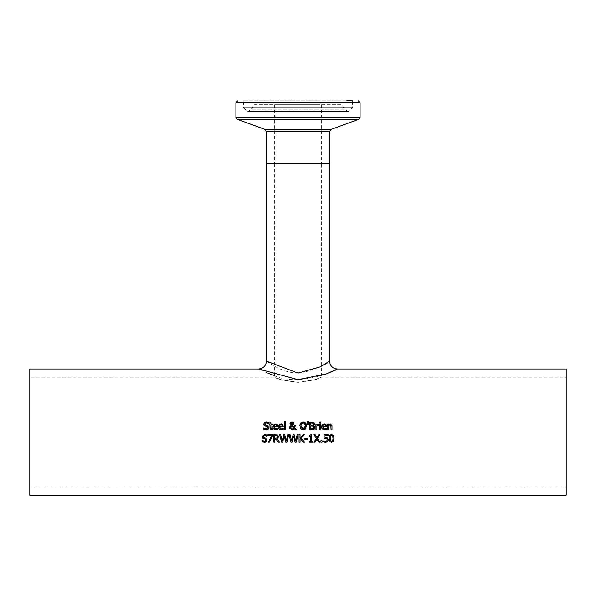 <?xml version="1.0" encoding="UTF-8"?>
<svg xmlns="http://www.w3.org/2000/svg" width="596" height="596" viewBox="0 0 596 596"><rect width="100%" height="100%" fill="white"/><g stroke="black" fill="none" stroke-linecap="round" stroke-linejoin="round"><path stroke-width="0.45" stroke-dasharray="2.98 2.23" d="M327.979 438.619L328.217 439.803L327.338 441.822M324.015 438.537L324.015 434.64L328.173 434.64L328.173 435.527L324.991 435.527L324.991 437.546L325.677 437.501M324.678 438.418L324.261 438.492M326.794 441.033L327.182 439.796L326.794 441.033L325.707 441.494L323.702 440.869L323.702 441.941L324.217 442.143M326.824 442.143L324.611 442.247M280.522 428.919L283.227 428.345L283.227 429.388L281.29 429.872L278.623 428.189M278.451 427.421L278.429 426.93M280.321 423.994L281.059 423.898M283.137 425.239L283.331 426.997L279.397 426.997M283.227 429.388L282.094 429.783M282.072 425.127L280.999 424.687L279.867 425.134L279.397 426.267L282.37 425.924M275.047 428.919L277.751 428.345L277.751 429.388L276.618 429.783M277.751 429.388L275.806 429.872L273.139 428.189M277.661 425.239L277.855 426.997L273.922 426.997M274.845 423.994L275.575 423.898M272.975 427.421L272.953 426.93M276.596 425.127L275.523 424.687L274.384 425.134L273.922 426.267L276.894 425.924M285.275 421.834L285.275 429.738L284.322 429.738L284.322 421.834L285.275 421.834M267.395 429.701L266.241 429.88M268.848 428.07L268.699 428.517M265.339 425.052L266.501 425.44M266.427 422.907L264.952 423.652M267.641 422.177L268.61 422.527L268.535 423.726M265.615 422.11L267.574 422.162M265.734 426.282L263.939 424.963M267.5 426.87L266.926 426.58M267.783 428.174L267.857 427.742M264.937 428.74L265.473 428.919M264.758 429.679L263.76 429.284L263.834 428.025M266.189 429.872L264.84 429.701M306.262 424.143L306.545 425.954L305.636 428.867M305.174 429.291L304.027 429.813M303.193 429.902L301.822 429.649M302.261 422.117L305.636 423.033M299.877 425.313L299.982 424.65M299.848 425.954L300.362 428.3M305.472 425.447L305.361 424.739M301.516 423.667L301.136 424.382M301.114 424.441L300.898 425.954M301.159 427.593L301.643 428.375M303.2 429.031L303.714 428.978M304.832 428.278L305.13 427.816M305.48 426.416L305.495 425.954M272.64 429.694L271.575 429.85L272.64 429.694L272.64 428.829L271.813 429.016L272.581 428.829M269.921 427.995L269.921 424.851L269.273 424.851L269.273 424.061L269.921 424.061L269.921 422.43L270.875 422.43L270.875 424.061L272.64 424.061L272.64 424.851L270.875 424.851L271.009 428.658L271.813 429.016M270.666 429.642L270.07 428.964M308.542 421.834L308.318 424.777L307.633 424.777L307.417 421.834L308.542 421.834M291.749 424.97L292.71 424.486M290.96 423.711L291.161 424.404M293.806 428.204L291.474 425.812L290.945 426.341M290.639 427.414L290.692 427.891M290.736 428.047L291.064 428.606M294.312 425.112L295.303 425.112L295.303 425.604M293.888 423.577L293.135 425.097M291.451 422.065L291.973 422.005M289.589 427.66L290.982 425.455L289.969 423.763L290.49 422.557M291.951 429.902L290.93 429.716M290.133 429.157L289.79 428.643M296.592 429.738L295.288 429.738L294.253 428.658L293.433 429.463M318.532 424.061L318.867 425.082M318.011 425.075L316.863 425.708L316.863 429.738L315.91 429.738L315.91 424.061L316.863 424.061L316.863 424.903M314.494 423.175L314.539 424.427M313.839 422.475L314.375 422.937M312.013 429.738L309.845 429.738L309.845 422.169L313.064 422.221M314.979 427.414L314.196 429.127M313.317 426.282L310.851 426.08L310.851 428.882L313.384 428.561L313.846 426.855M313.191 423.227L313.578 424.017L313.191 423.227L310.851 423.026L310.851 425.246L313.407 424.747M320.708 422.117L320.708 423.115L319.62 423.115L319.62 422.117L320.708 422.117M320.641 424.061L320.641 429.738L319.68 429.738L319.68 424.061L320.641 424.061M264.378 442.344L263.045 442.172M261.957 441.755L262.031 440.489M263.939 441.442L264.371 441.472M265.227 441.345L265.66 441.1M266.002 440.578L266.054 440.206M265.697 439.334L265.123 439.051M263.857 438.731L262.136 437.442M264.333 434.506L266.807 434.991L266.807 436.197L266.397 435.929M266.561 441.509L265.592 442.165M263.32 437.33L264.691 437.904M263.179 436.071L263.06 436.563M265.779 435.609L264.825 435.378M323.747 428.919L326.452 428.345L326.452 429.388L325.319 429.783M326.452 429.388L324.507 429.872L321.84 428.189M326.362 425.239L326.556 426.997L322.622 426.997M323.546 423.994L324.276 423.898M321.676 427.421L321.654 426.93M325.297 425.127L324.224 424.687L323.084 425.134L322.622 426.267L325.595 425.924M276.976 438.917L279.673 442.21L278.369 442.21M278.548 436.689L278.384 437.62M278.369 437.658L277.84 438.403M275.97 439.2L274.816 439.2L274.816 442.21L273.81 442.21L273.81 434.64L276.849 434.707M277.498 436.771L277.021 435.765L274.816 435.505L274.816 438.358L275.702 438.358M331.979 425.782L331.987 429.738L331.026 429.738L331.026 426.498M330.974 425.663L329.953 424.806L328.478 425.492L328.478 429.738L327.524 429.738L327.524 424.061L328.478 424.061L328.478 424.687L330.624 423.935L331.845 425.052M329.67 423.972L330.206 423.898M329.953 424.806L330.705 425.045M286.862 442.21L285.73 442.21M282.69 442.21L281.573 442.21M279.643 434.64L280.679 434.64L282.199 440.913L283.711 434.64L284.739 434.64L286.259 440.988L287.771 434.64L288.762 434.64M269.392 442.21L268.312 442.21L271.776 435.527L267.865 435.527L267.865 434.64L272.67 434.64L272.67 435.773M301.256 438.015L304.578 442.21L303.267 442.21M300.056 439.185L300.056 442.21L299.05 442.21L299.05 434.64L300.056 434.64L300.056 438.12L303.163 434.64L304.392 434.64M289.03 434.64L290.066 434.64L291.593 440.913L293.098 434.64L294.126 434.64L295.646 440.988L297.166 434.64L298.149 434.64M292.085 442.21L290.967 442.21M296.249 442.21L295.117 442.21M310.799 435.065L311.686 434.611L311.686 441.435L313.034 441.435L313.034 442.21L309.339 442.21L309.339 441.435L310.71 441.435L310.71 436.361L309.339 436.361L309.339 435.669L310.285 435.542M307.737 438.433L307.737 439.356L304.869 439.356L304.869 438.433L307.737 438.433M322.093 440.764L322.093 442.21L320.879 442.21L320.879 440.764L322.093 440.764M317.504 438.365L319.873 442.21L318.718 442.21M313.988 434.64L315.142 434.64L316.945 437.598L318.785 434.64L319.873 434.64M315.001 442.21L313.913 442.21L316.327 438.418M332.911 441.979L332.061 442.329M332.017 442.336L329.975 441.688L329.178 438.433M331.6 434.484L333.097 435.035M333.268 435.222L334.021 438.425M331.6 441.532L332.717 440.727L332.71 436.108M331.6 435.326L330.475 436.123L330.467 440.712M330.914 441.338L331.391 441.517M29.8 368.991L29.8 495.209M337.425 369.006C339.072 369.937 297.344 387.542 273.445 375.271M268.058 373.267L258.567 369.006M566.2 368.991L566.2 495.209M325.699 163.9L267.075 163.9L325.699 163.9M266.449 163.9L329.551 163.9M266.457 361.116C266.211 360.565 283.912 375.45 302.798 372.768C319.307 367.62 328.217 363.739 329.543 361.116M321.348 163.9L274.652 163.9L321.348 163.9L321.348 377.201L314.502 379.741L298 382.408L281.498 379.741L274.652 377.201C276.037 378.87 283.815 380.606 298 382.408C312.185 380.606 319.963 378.87 321.348 377.201L566.2 377.201L566.2 486.999L566.2 377.201M29.8 432.1L29.8 486.999L29.8 432.1M319.486 163.9L274.018 163.9L319.486 163.9M318.92 104.71L274.652 104.71L318.92 104.71M254.321 104.71L341.679 104.71L254.321 104.71L250.722 109.85L345.278 109.85L250.722 109.85L247.519 111.519L243.6 107.608L352.4 107.608L243.6 107.608L243.6 100.791L346.738 100.791M243.6 100.791L352.4 100.791L352.4 107.608L348.481 111.519L247.519 111.519L348.481 111.519L345.278 109.85L341.679 104.71M318.92 163.267L274.652 163.267L318.92 163.267M266.449 163.267L329.551 163.267M329.551 131.723L266.449 131.723M360.096 102.691L235.904 102.691M235.904 117.516L360.096 117.516M358.852 119.297L237.148 119.297M264.788 129.354L331.212 129.354M274.652 163.9L274.652 377.201L29.8 377.201M566.2 486.999L29.8 486.999M321.348 104.71L321.348 163.267L321.982 163.9M274.652 104.71L274.652 163.267L274.018 163.9"/><path stroke-width="0.89" d="M326.638 441.189L327.182 439.796L326.757 438.708L324.015 438.537L324.015 434.64L328.173 434.64L328.173 435.527L324.991 435.527L324.991 437.546L327.748 438.269M324.261 438.492L326.399 438.492M324.991 437.546L327.435 437.978L328.217 439.803L327.547 441.629L325.684 442.366L323.702 441.941L323.702 440.869L324.79 441.338M323.777 440.869L325.707 441.494L326.794 441.033L327.182 439.796L326.757 438.708M324.611 442.247L324.217 442.143M327.338 441.822L326.824 442.143M324.596 441.271L325.707 441.494M278.623 428.189L278.451 427.421M278.429 426.93L278.675 425.514L280.008 424.099L282.698 424.531L283.331 426.997L279.397 426.997L281.275 429.038L283.227 428.345L283.227 429.388L280.008 429.649L278.704 428.405L278.429 426.93L280.098 424.061M282.66 424.486L281.431 423.92M282.698 424.531L283.137 425.239M281.476 429.865L283.07 429.455M282.28 428.852L283.175 428.345M281.275 429.038L282.444 428.785M279.397 426.997L280.522 428.919M282.4 426.267L282.072 425.127L280.999 424.687L279.867 425.134L279.397 426.267L282.4 426.267L281.908 424.955M280.999 424.687L282.072 425.127L280.999 424.687L279.867 425.134L279.397 426.267M272.953 426.93L273.191 425.514L274.532 424.099L277.222 424.531L277.855 426.997L273.922 426.997L275.799 429.038L277.751 428.345L277.751 429.388L274.532 429.649L273.229 428.405L272.953 426.93L274.622 424.061M275.993 429.865L277.594 429.455M276.797 428.852L277.691 428.345M273.922 426.997L275.047 428.919M277.177 424.486L277.661 425.239M277.222 424.531L275.948 423.92M273.139 428.189L272.975 427.421M276.924 426.267L276.596 425.127L275.523 424.687L274.384 425.134L273.922 426.267L276.924 426.267L276.425 424.955M275.523 424.687L276.596 425.127L275.523 424.687L274.384 425.134L273.922 426.267M275.799 429.038L276.961 428.785M285.275 421.834L285.275 429.738L284.322 429.738L284.322 421.834L285.275 421.834M264.855 425.976L263.812 424.203L266.36 422.035L268.61 422.527L268.61 423.726L266.427 422.907L264.862 424.099L265.853 425.276L267.403 425.671L268.908 427.578L267.395 429.701M264.862 424.099L265.853 425.276L267.403 425.671L268.848 428.084M265.473 428.919L266.166 429.008L267.857 427.742L266.926 426.58L264.304 425.566L263.812 424.203L264.184 423.033M264.736 422.497L265.615 422.11M268.215 429.187L266.241 429.88L263.76 429.284L263.76 428.025L264.937 428.74M268.535 423.726L266.427 422.907M263.834 428.025L266.166 429.008L267.857 427.742L266.926 426.58L265.555 426.237M299.982 424.65L300.757 423.033L303.193 422.005L305.636 423.033L306.262 424.143M305.636 423.033L306.545 425.954L305.174 429.291M305.979 428.39L303.193 429.902L300.749 428.867L299.877 425.313M304.027 429.813L303.193 429.902M301.822 429.649L300.749 428.867M299.848 425.954L300.757 423.033L302.261 422.117M305.361 424.739L304.876 423.667L303.2 422.877L301.516 423.667L300.898 425.954L303.2 429.031L305.495 425.954L304.325 423.167M304.236 423.123L303.2 422.877L301.516 423.667M305.495 425.954L305.472 425.447M300.898 425.954L301.159 427.593M302.075 428.733L303.2 429.031M303.714 428.978L304.832 428.278M305.13 427.816L305.48 426.416M270.07 428.964L269.921 424.851L269.273 424.851L269.273 424.061L269.921 424.061L269.921 422.43L270.875 422.43L270.875 424.061L272.64 424.061L272.64 424.851L270.875 424.851L271.009 428.658L272.64 428.829L272.64 429.694L270.666 429.642M270.875 427.555L271.009 428.658L272.581 428.829M272.64 429.694L271.575 429.85L269.921 427.995M308.542 421.834L308.318 424.777L307.633 424.777L307.417 421.834L308.542 421.834M291.079 423.167L291.161 424.404L291.951 425.104L292.71 424.486L292.897 423.682L291.936 422.646L290.96 423.711L291.161 424.404L291.951 425.104L292.897 423.682L291.936 422.646L291.414 422.788M291.064 428.606L292.226 429.075L293.806 428.204L291.474 425.812L290.639 427.414L292.226 429.075L293.806 428.204M290.639 427.362L290.945 426.341M294.297 426.334L294.312 425.112L295.303 425.112L294.774 427.868L296.592 429.738L295.288 429.738L294.253 428.658L291.951 429.902L289.589 427.66L290.982 425.455L290.006 423.383M293.56 422.661L293.597 424.613L292.427 425.462L294.215 427.302L294.297 426.408M294.312 425.112L294.215 427.302L292.427 425.462L293.597 424.613L293.888 423.577L291.973 422.005L290.49 422.557L289.969 423.763L290.49 422.557L291.973 422.005L293.552 422.646M289.708 426.892L290.982 425.455M289.79 428.643L289.589 427.66M293.433 429.463L291.951 429.902M291.936 422.646L290.96 423.711M295.303 425.604L294.774 427.868L296.592 429.738M318.867 425.082L316.863 425.708L316.863 429.738L315.91 429.738L315.91 424.061L316.863 424.061L316.863 424.903L318.92 424.091L318.92 425.082L318.011 425.075M318.13 424.114L316.863 424.903M313.563 425.529L314.979 427.414L314.196 429.127L309.845 429.738L309.845 422.169L313.839 422.475L314.621 423.875L313.563 425.529L314.979 427.414M314.017 425.201L314.621 423.875L313.839 422.475L313.064 422.221M314.502 428.822L312.013 429.738M312.915 428.777L313.928 427.459L312.796 426.118M313.384 428.561L313.928 427.459L313.317 426.282L310.851 426.08L310.851 428.882L313.384 428.561L313.928 427.459M311.991 425.246L313.153 424.993L313.578 424.017L313.191 423.227L310.851 423.026L310.851 425.246L313.153 424.993L313.578 424.017L312.676 423.063M313.578 424.017L313.191 423.227M320.708 422.117L320.708 423.115L319.62 423.115L319.62 422.117L320.708 422.117M319.68 429.738L319.68 424.061L320.641 424.061L320.641 429.738L319.68 429.738M264.825 435.378L263.06 436.563L264.05 437.74L265.6 438.142L267.105 440.049L266.419 441.658L264.378 442.344M263.045 442.172L261.957 441.755L261.957 440.489L263.141 441.211M264.438 442.344L261.957 441.755M263.201 441.234L263.939 441.442M262.031 440.489L265.227 441.345M265.66 441.1L265.965 440.69M264.371 441.472L266.054 440.206L265.123 439.051L262.501 438.038L262.009 436.667L264.557 434.499L266.807 434.991L266.807 436.197L264.624 435.371L263.06 436.563L263.149 437.054M266.054 440.206L265.123 439.051L263.752 438.708M263.052 438.447L262.009 436.667L264.557 434.499M265.592 442.165L264.736 442.336M264.05 437.74L265.6 438.142L267.105 440.049L266.419 441.658M266.397 435.929L265.779 435.609M321.654 426.93L321.892 425.514L323.233 424.099L325.923 424.531L326.556 426.997L322.622 426.997L324.5 429.038L326.452 428.345L326.452 429.388L323.233 429.649L321.929 428.405L321.654 426.93L323.323 424.061M324.693 429.865L326.295 429.455M325.498 428.852L326.392 428.345M322.622 426.997L323.747 428.919M325.878 424.486L326.362 425.239M325.923 424.531L324.656 423.92M321.84 428.189L321.676 427.421M325.625 426.267L325.297 425.127L324.224 424.687L323.084 425.134L322.622 426.267L325.625 426.267L325.125 424.955M324.224 424.687L325.297 425.127L324.224 424.687L323.084 425.134L322.622 426.267M324.5 429.038L325.662 428.785M276.976 438.917L279.673 442.21L278.369 442.21L275.97 439.2L274.816 439.2L274.816 442.21L273.81 442.21L273.81 434.64L277.691 435.035L278.548 436.689L276.976 438.917L277.84 438.403M278.369 442.21L275.97 439.2M276.849 434.707L277.691 435.035L278.548 436.689M277.021 435.765L274.816 435.505L274.816 438.358L277.073 437.963L277.498 436.771L277.021 435.765M275.702 438.358L277.244 437.755M276.775 438.179L277.498 436.771M331.845 425.052L331.979 425.782M328.478 424.687L330.206 423.898L331.987 426.051L331.987 429.738L331.026 429.738L330.847 425.231L329.953 424.806L328.478 425.492L328.478 429.738L327.524 429.738L327.524 424.061L328.478 424.061L328.523 424.65M331.026 426.498L330.847 425.231L329.32 424.948M330.847 425.231L329.953 424.806M288.762 434.64L286.862 442.21L285.73 442.21L284.188 435.922L282.69 442.21L281.573 442.21L279.643 434.64L280.679 434.64L282.199 440.913L283.711 434.64L284.739 434.64L286.259 440.988L287.771 434.64L288.762 434.64L286.862 442.21M285.73 442.21L284.188 435.922L282.69 442.21M281.573 442.21L279.643 434.64M272.67 435.773L269.392 442.21L268.312 442.21L271.776 435.527L267.865 435.527L267.865 434.64L272.67 434.64L272.67 435.773L269.392 442.21M301.256 438.015L304.578 442.21L303.267 442.21L300.503 438.686L300.056 439.185L300.056 442.21L299.05 442.21L299.05 434.64L300.056 434.64L300.056 438.12L303.163 434.64L304.392 434.64L301.256 438.015L304.392 434.64M303.267 442.21L300.503 438.686L300.056 439.185M290.967 442.21L289.03 434.64L290.066 434.64L291.593 440.913L293.098 434.64L294.126 434.64L295.646 440.988L297.166 434.64L298.149 434.64L296.249 442.21L295.117 442.21L293.582 435.922L292.085 442.21L290.967 442.21L289.03 434.64M295.117 442.21L293.582 435.922L292.085 442.21M298.149 434.64L296.249 442.21M313.034 441.435L313.034 442.21L309.339 442.21L309.339 441.435L310.71 441.435L310.71 436.361L309.339 436.361L309.339 435.669L310.903 434.611L311.686 434.611L311.686 441.435L313.034 441.435M304.869 439.356L304.869 438.433L307.737 438.433L307.737 439.356L304.869 439.356M322.093 440.764L322.093 442.21L320.879 442.21L320.879 440.764L322.093 440.764M319.873 434.64L317.504 438.365L319.873 442.21L318.718 442.21L316.878 439.192L315.001 442.21L313.913 442.21L316.327 438.418L313.988 434.64L315.142 434.64L316.945 437.598L318.785 434.64L319.873 434.64L317.504 438.365M316.327 438.418L313.988 434.64M318.718 442.21L316.878 439.192L315.001 442.21M330.072 435.05L331.6 434.484L333.432 435.467L334.021 438.425L333.544 441.196M334.021 438.425L331.6 442.366L330.095 441.815L329.178 438.433L329.811 435.363M329.178 438.433L331.6 434.484M332.985 438.425L332.71 436.108L331.6 435.326L330.475 436.123L330.206 438.433L330.467 440.712L331.6 441.532L332.717 440.727L332.985 438.909M332.71 436.108L331.056 435.438M330.869 435.549L330.475 436.123M330.407 440.533L332.136 441.42M337.433 368.991L566.2 368.991L566.2 495.209L29.8 495.209L29.8 368.991L258.567 368.991L298 379.637L325.848 374.087L337.425 369.006C332.65 368.522 330.02 365.892 329.543 361.116L320.283 366.838L298 373.081L266.457 361.116C265.98 365.892 263.35 368.522 258.567 369.006M273.445 375.271L268.058 373.267M329.551 361.116L329.551 163.9L266.449 163.9L266.449 361.116M352.4 100.791L346.738 100.791M237.797 100.791L235.904 102.691L360.096 102.691L360.096 117.516L235.904 117.516L237.148 119.297L358.852 119.297L331.212 129.354L264.788 129.354L266.449 131.723L329.551 131.723L329.551 163.267L266.449 163.267L267.075 163.9M329.551 163.267L328.925 163.9M266.449 131.723L266.449 163.267M360.096 102.691L358.203 100.791M235.904 102.691L235.904 117.516M360.096 117.516L358.852 119.297M264.788 129.354L237.148 119.297M331.212 129.354L329.551 131.723"/></g></svg>
